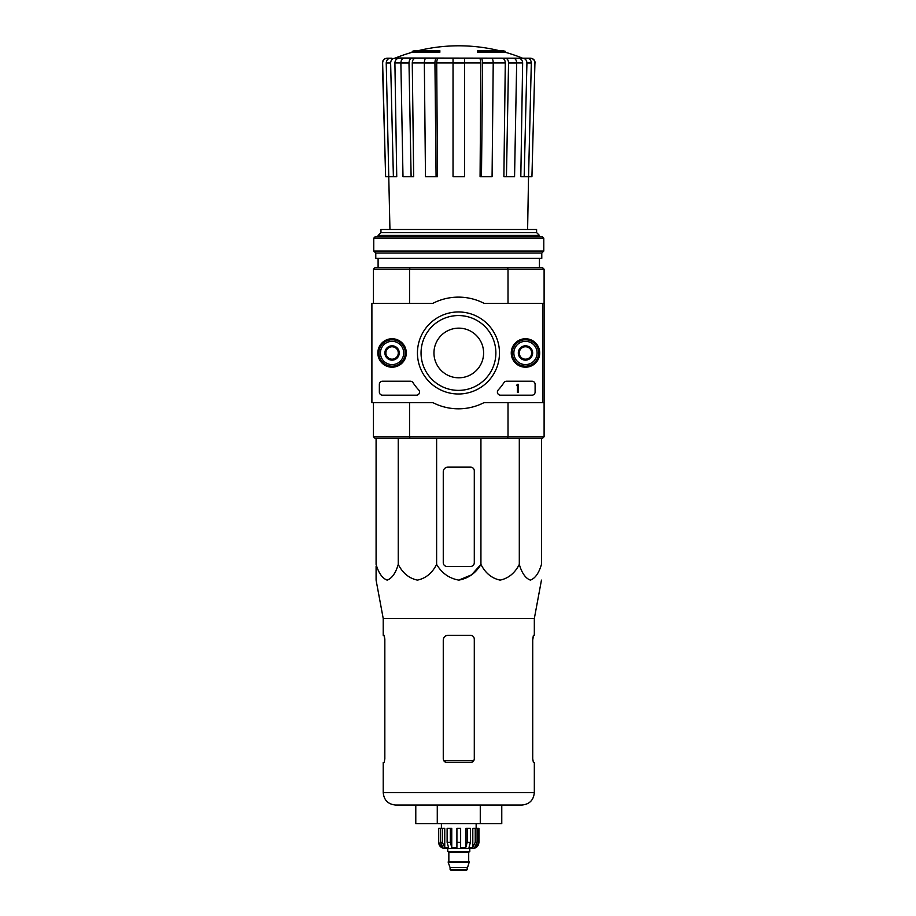 <?xml version="1.0" encoding="UTF-8"?>
<svg xmlns="http://www.w3.org/2000/svg" width="916" height="916" viewBox="0 0 916 916"><rect width="100%" height="100%" fill="white"/><g stroke="black" fill="none" stroke-linecap="round" stroke-linejoin="round"><path stroke-width="1.37" d="M412.234 52.269L439.852 52.269L439.852 51.342L412.234 51.342L412.234 52.269A170.651 170.651 0 0 0 395.437 57.994L523.265 58.212L394.819 58.212M439.852 51.342L439.852 50.655L414.719 50.655A170.651 170.651 0 0 0 412.234 51.342M505.311 51.342A170.651 170.651 0 0 0 502.838 50.655L477.705 50.655L477.705 52.269L505.311 52.269L505.311 51.342L477.705 51.342M400.876 62.941L394.899 62.941L396.743 176.731L385.625 176.731L382.636 62.986C382.854 60.09 384.411 58.498 387.296 58.212L391.934 58.212M393.388 176.731L390.628 62.986C390.834 60.09 392.277 58.498 394.933 58.212L407.448 58.212M427.887 58.212L404.174 58.212C402.135 58.498 401.036 60.09 400.876 62.986L402.994 176.731L411.112 176.731L408.994 62.986L400.876 62.986M493.22 62.986L482.606 62.986L481.473 176.731L492.075 176.731L493.22 62.986C493.129 60.09 492.533 58.498 491.434 58.212L426.123 58.212C425.013 58.498 424.417 60.09 424.337 62.986L425.482 176.731L436.085 176.731L434.94 62.986L424.337 62.986M516.67 62.986L508.552 62.986L506.445 176.731L514.563 176.731L516.67 62.986C516.51 60.09 515.41 58.498 513.372 58.212L489.659 58.212M395.437 57.994L510.098 58.212M522.727 58.212L530.25 58.212C533.135 58.498 534.692 60.09 534.921 62.986L531.933 176.731L528.555 176.731L531.314 62.986L526.929 62.986L524.17 176.731L520.815 176.731L522.647 62.941L516.67 62.941M385.625 176.731L382.419 62.986C382.636 60.101 384.182 58.51 387.067 58.212M534.921 62.986L531.933 176.731M527.009 58.212C529.677 58.498 531.108 60.09 531.314 62.986M526.929 62.986C526.711 60.09 525.28 58.498 522.612 58.212M518.341 58.212C520.986 58.498 522.429 60.078 522.647 62.941M527.616 229.481L528.532 176.731L524.17 176.731M508.552 62.986C508.403 60.09 507.292 58.498 505.254 58.212M501.979 58.212C504.006 58.498 505.117 60.078 505.288 62.941L493.22 62.941M506.445 176.731L503.88 176.731L505.288 62.941M482.606 62.986C482.526 60.09 481.93 58.498 480.82 58.212M479.057 58.212C480.156 58.498 480.751 60.078 480.843 62.941L464.515 62.941M481.473 176.731L480.076 176.731L480.843 62.941M464.515 58.212L464.515 62.986L453.031 62.986L453.031 176.731L464.515 176.731L464.515 62.986M453.031 62.986L453.031 58.212M436.726 58.212C435.627 58.498 435.031 60.09 434.94 62.986M436.085 176.731L437.47 176.731L436.714 62.941C436.806 60.078 437.401 58.498 438.501 58.212M412.292 58.212C410.254 58.498 409.154 60.09 408.994 62.986M411.112 176.731L413.677 176.731L412.269 62.941C412.44 60.078 413.54 58.498 415.566 58.212M390.628 62.986L386.231 62.986L389.941 229.481M386.231 62.986C386.438 60.09 387.88 58.498 390.548 58.212M394.899 62.941C395.128 60.078 396.571 58.498 399.216 58.212M433.955 352.969A24.824 24.824 0 0 1 471.19 331.478A24.824 24.824 0 0 1 471.19 374.472A24.824 24.824 0 0 1 433.955 352.969M542.547 402.616L484.049 402.616A55.853 55.853 0 0 1 432.879 402.616L371.896 402.616L371.896 303.333L432.879 303.333A55.853 55.853 0 0 1 484.049 303.333L542.547 303.333L542.547 402.616L544.104 402.616L544.104 436.749L542.547 438.295L507.59 438.295L508.014 436.749L409.544 436.749L409.544 402.616M544.104 436.749L508.014 436.749L508.014 402.616M542.547 303.333L544.104 303.333L544.104 402.616M507.59 267.644L409.956 267.644L409.544 269.201L508.014 269.201L507.59 267.644L542.547 267.644L544.104 269.201L508.014 269.201L508.014 303.333M373.453 303.333L373.453 269.201L409.544 269.201L409.544 303.333M507.59 438.295L374.999 438.295L373.453 436.749L373.453 402.616M373.453 436.749L409.544 436.749L409.956 438.295M544.104 269.201L544.104 303.333M409.956 267.644L374.999 267.644L373.453 269.201M536.593 232.584L380.964 232.584L380.964 229.481L536.593 229.481L536.593 232.584L539.444 235.435L378.102 235.435L378.102 236.614M378.102 258.335L378.102 267.644M380.964 232.584L378.102 235.435M474.293 562.722L474.293 470.881A3.721 3.721 0 0 0 470.561 467.149L447.913 467.149A4.649 4.649 0 0 0 443.264 471.809L443.264 562.722A3.721 3.721 0 0 0 446.985 566.443L470.561 566.443A3.721 3.721 0 0 0 474.293 562.722M376.087 438.295L376.087 564.405C378.663 573.13 382.361 578.374 387.17 580.114C391.979 578.362 395.678 573.13 398.242 564.405C402.708 573.13 409.097 578.374 417.433 580.114C425.78 578.362 432.169 573.13 436.623 564.405C441.775 573.141 449.172 578.385 458.779 580.114C468.408 578.362 475.782 573.13 480.934 564.405L480.934 438.295M436.623 564.405L436.623 438.295M398.242 564.405L398.242 438.295M541.459 438.295L541.459 564.405C538.894 573.13 535.207 578.362 530.387 580.114C525.578 578.374 521.88 573.13 519.303 564.405C514.861 573.13 508.46 578.362 500.125 580.114C491.789 578.374 485.388 573.13 480.934 564.405L471.534 574.847L458.779 580.114M519.303 564.405L519.303 438.295M376.087 566.443L376.087 580.114L383.22 618.54L383.22 635.326L384.147 635.326L384.835 639.047L384.835 758.814L384.147 762.536L384.835 758.814M415.784 805.038L415.784 823.656L501.773 823.656L501.773 805.038L480.27 805.038L480.27 823.656M437.275 823.656L437.275 805.038M383.22 618.54L534.326 618.54L534.326 635.326L533.398 635.326L532.723 639.047L532.723 758.814L533.398 762.536L534.326 762.536L534.326 792.626C533.593 800.172 529.459 804.305 521.914 805.038L395.632 805.038C388.098 804.305 383.964 800.172 383.22 792.626L383.22 762.536L384.147 762.536M474.293 639.047C474.053 636.769 472.816 635.532 470.561 635.326L447.913 635.326C445.107 635.59 443.55 637.135 443.264 639.975L443.264 758.814C443.493 761.082 444.729 762.318 446.985 762.536L470.561 762.536C472.816 762.33 474.053 761.082 474.293 758.814L474.293 639.047M384.01 635.326L384.835 639.975M532.723 639.975L533.547 635.326M377.839 352.969A14.232 14.232 0 0 1 399.181 340.649A14.232 14.232 0 0 1 399.181 365.301A14.232 14.232 0 0 1 377.839 352.969M511.254 352.969A14.232 14.232 0 0 1 532.597 340.649A14.232 14.232 0 0 1 532.597 365.301A14.232 14.232 0 0 1 511.254 352.969M417.444 352.969A41.025 41.025 0 0 1 478.976 317.451A41.025 41.025 0 0 1 478.976 388.499A41.025 41.025 0 0 1 417.444 352.969M532.001 381.205A3.103 3.103 0 0 1 535.104 384.308L535.104 392.071A3.103 3.103 0 0 1 532.001 395.174L500.491 395.174A3.103 3.103 0 0 1 498.224 389.953A54.296 54.296 0 0 0 503.96 382.613A3.103 3.103 0 0 1 506.559 381.205L532.001 381.205M410.379 381.205A3.103 3.103 0 0 1 412.979 382.613A54.296 54.296 0 0 0 418.704 389.953A3.103 3.103 0 0 1 416.436 395.174L382.453 395.174A3.103 3.103 0 0 1 379.35 392.071L379.35 384.308A3.103 3.103 0 0 1 382.453 381.205L410.379 381.205M378.102 352.969A13.958 13.958 0 0 1 399.044 340.878A13.958 13.958 0 0 1 399.044 365.06A13.958 13.958 0 0 1 378.102 352.969M511.517 352.969A13.958 13.958 0 0 1 532.471 340.878A13.958 13.958 0 0 1 532.471 365.06A13.958 13.958 0 0 1 511.517 352.969M421.051 352.969A37.419 37.419 0 0 1 477.167 320.566A37.419 37.419 0 0 1 477.167 385.373A37.419 37.419 0 0 1 421.051 352.969M517.414 384.308L518.353 384.308L518.353 392.38L517.414 392.38L517.414 385.522L516.487 385.556L517.414 384.308M519.28 349.385L525.486 345.801L531.692 349.385L531.692 356.553L525.486 360.137L519.28 356.553L519.28 349.385A7.168 7.168 0 0 1 531.692 349.385A7.168 7.168 0 0 1 525.486 360.137A7.168 7.168 0 0 1 519.28 349.385L519.28 356.553L525.486 360.137L531.692 356.553L531.692 349.385L528.589 347.599A6.206 6.206 0 0 1 528.589 358.351A6.206 6.206 0 0 1 519.28 352.969A6.206 6.206 0 0 1 522.383 347.599L519.28 349.385M525.486 364.602A11.633 11.633 0 0 1 515.41 347.153A11.633 11.633 0 0 1 535.562 347.153A11.633 11.633 0 0 1 525.486 364.602M525.486 366.16A13.19 13.19 0 0 1 514.059 346.374A13.19 13.19 0 0 1 536.902 346.374A13.19 13.19 0 0 1 525.486 366.16M522.383 347.599A6.206 6.206 0 0 1 528.589 347.599L525.486 345.801L522.383 347.599M385.865 349.385L392.071 345.801L398.277 349.385L398.277 356.553L392.071 360.137L385.865 356.553L385.865 349.385A7.168 7.168 0 0 1 398.277 349.385A7.168 7.168 0 0 1 392.071 360.137A7.168 7.168 0 0 1 385.865 349.385L385.865 356.553L392.071 360.137L398.277 356.553L398.277 349.385L395.174 347.599A6.206 6.206 0 0 1 395.174 358.351A6.206 6.206 0 0 1 385.865 352.969A6.206 6.206 0 0 1 388.968 347.599L385.865 349.385M392.071 364.602A11.633 11.633 0 0 1 381.995 347.153A11.633 11.633 0 0 1 402.147 347.153A11.633 11.633 0 0 1 392.071 364.602M392.071 366.16A13.19 13.19 0 0 1 380.644 346.374A13.19 13.19 0 0 1 403.487 346.374A13.19 13.19 0 0 1 392.071 366.16M388.968 347.599A6.206 6.206 0 0 1 395.174 347.599L392.071 345.801L388.968 347.599M543.795 238.171L542.238 236.614L375.308 236.614L373.762 238.171L373.762 251.041L543.795 251.041L543.795 238.171L373.762 238.171M543.795 251.041L541.78 253.068L375.778 253.068L373.762 251.041M541.78 253.068L541.78 258.335L375.778 258.335L375.778 253.068M475.232 828.316L475.232 842.273L472.805 847.46L472.805 828.316L478.942 828.316L478.942 842.273C478.576 846.04 476.503 848.113 472.736 848.479L444.81 848.479C441.043 848.113 438.97 846.04 438.604 842.273L441.501 847.46L442.886 847.46L440.459 842.273L440.459 828.316L442.314 828.316L442.314 842.273L440.459 842.273M467.458 869.421L450.088 869.421L450.867 870.2L466.691 870.2L469.324 861.819L448.222 861.819L448.222 862.448L469.324 862.448M450.088 869.421L450.088 867.555L467.458 867.555M448.542 861.819L469.015 861.819M468.706 861.509L468.706 852.361L469.484 851.582M447.764 848.479L447.764 851.582L469.793 851.582L469.793 848.479M460.634 842.273L456.912 842.273L456.912 828.316L460.634 828.316L460.634 847.46L465.797 847.46L467.206 842.273L465.797 847.46L465.797 828.316L470.423 828.316L470.423 842.273L467.206 842.273L467.206 828.316M478.862 828.316L478.862 842.273L476.057 847.46L476.057 845.937M477.099 828.316L477.099 842.273L474.671 847.46L476.057 847.46M470.423 842.273L469.026 847.46L472.805 847.46M456.912 842.273L456.912 847.46L451.748 847.46L450.351 842.273L447.123 842.273L448.531 847.46L444.741 847.46L442.314 842.273M441.501 845.937L441.501 847.46L438.695 842.273L438.695 828.316L438.695 842.273M447.123 842.273L447.123 828.316L450.351 828.316L450.351 842.273M438.604 842.273L438.604 828.316L440.459 828.316M451.748 847.46L451.748 828.316L450.351 828.316M444.741 847.46L444.741 828.316L442.314 828.316M476.148 828.316L476.148 823.656M453.031 62.941L436.714 62.941M424.337 62.941L412.269 62.941M473.721 760.795L443.836 760.795M534.326 792.626L383.22 792.626M448.851 861.509L448.851 852.361L468.706 852.361M477.099 842.273L475.232 842.273M499.186 50.655A170.651 170.651 0 0 0 418.36 50.655M522.109 57.994A170.651 170.651 0 0 0 505.311 52.269M539.444 235.435L539.444 236.614M539.444 258.335L539.444 267.644M535.139 62.986C534.921 60.101 533.364 58.51 530.479 58.212M534.326 618.54L541.459 580.114M450.088 867.555L448.222 862.448M448.851 852.361L448.073 851.582M441.397 828.316L441.397 823.656"/></g></svg>
